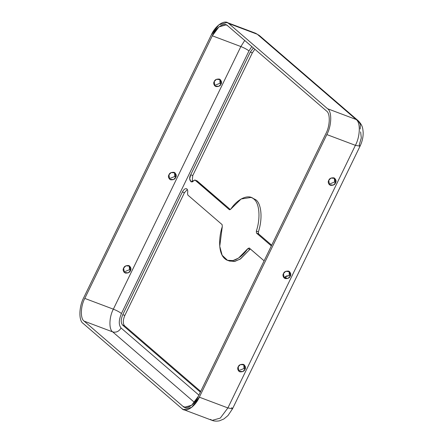 <?xml version="1.0" encoding="UTF-8"?>
<svg xmlns="http://www.w3.org/2000/svg" width="443" height="443" viewBox="0 0 443 443"><rect width="100%" height="100%" fill="white"/><g stroke="black" fill="none" stroke-linecap="round" stroke-linejoin="round"><path stroke-width="0.66" d="M186.913 188.967C185.451 188.148 183.945 189.139 182.389 191.946C183.945 189.139 185.451 188.148 186.913 188.967C187.749 189.803 187.959 191.26 187.55 193.336C187.959 191.26 187.749 189.803 186.913 188.967L186.481 188.707M288.088 276.216C287.175 275.546 286.089 275.884 284.838 277.235C286.089 275.884 287.175 275.546 288.088 276.216L287.662 275.961M252.145 197.883L255.844 199.787C261.542 203.835 262.743 219.003 258.38 231.861L256.342 231.096L256.497 233.101L271.36 245.915L256.497 233.101L256.342 231.096C260.705 218.233 259.504 203.066 253.8 199.023C259.504 203.066 260.705 218.233 256.342 231.096L258.38 231.861C262.743 219.003 261.542 203.835 255.844 199.787L253.8 199.023C248.7 193.746 237.825 198.503 230.809 209.079L241.119 198.99L251.148 197.428L255.844 199.787L251.148 197.428M284.838 277.235L286.289 277.783L284.838 277.235L284.146 277.733L284.838 277.235M182.389 191.946L184.426 192.711L187.339 189.515L184.426 192.711L124.837 315.433C122.866 320.117 122.772 323.562 124.555 325.777L200.696 391.435L124.555 325.777C122.772 323.562 122.866 320.117 124.837 315.433L184.426 192.711L182.389 191.946L122.794 314.668L182.389 191.946M243.999 368.51L238.406 370.785L243.999 368.51L245.001 369.373L244.342 364.916L240.416 364.578L238.201 366.81L238.86 371.273L242.786 371.605L245.001 369.373L243.999 368.51L243.794 364.534L243.999 368.51M289.279 275.253L283.686 277.534L289.279 275.253L290.281 276.116L289.622 271.659L285.702 271.326L283.481 273.558L284.14 278.016L288.066 278.354L290.281 276.116L289.279 275.253L289.074 271.282L289.279 275.253M129.461 269.737L123.868 272.013L129.461 269.737L130.463 270.601L129.805 266.143L125.884 265.811L123.663 268.043L124.322 272.5L128.248 272.838L130.463 270.601L129.461 269.737L129.256 265.767L129.461 269.737M174.747 176.486L169.154 178.762L174.747 176.486L175.749 177.35L175.09 172.892L171.164 172.554L168.949 174.791L169.603 179.249L173.529 179.581L175.749 177.35L174.747 176.486L174.542 172.515L174.747 176.486M220.027 83.234L214.434 85.51L220.027 83.234L221.029 84.098L220.37 79.635L216.444 79.303L214.229 81.534L214.888 85.997L218.814 86.33L221.029 84.098L220.027 83.234L219.822 79.258L220.027 83.234M334.559 182.001L328.966 184.277L334.559 182.001L335.561 182.865L334.908 178.407L330.982 178.069L328.767 180.307L329.42 184.764L333.346 185.096L335.561 182.865L334.559 182.001L334.36 178.031L334.559 182.001M360.624 131.87L361.311 137.923L359.207 144.977L360.032 146.196L355.397 145.332C360.253 136.422 360.641 122.207 356.106 119.483L327.549 108.729L228.71 23.49C224.983 19.093 215.409 25.395 211.305 34.942L83.793 297.546C78.937 306.451 78.549 320.666 83.085 323.396L181.923 408.629C185.65 413.026 195.219 406.729 199.328 397.177L326.84 134.578C331.696 125.668 332.084 111.453 327.549 108.729C332.084 111.453 331.696 125.668 326.84 134.578L355.397 145.332L360.032 146.196C362.219 141.677 363.266 137.048 363.166 132.307C362.751 128.631 362.928 125.607 358.154 120.69L356.106 119.483C360.641 122.207 360.253 136.422 355.397 145.332L326.84 134.578L199.328 397.177L191.747 407.333L183.585 409.625L181.923 408.629L83.085 323.396C78.549 320.666 78.937 306.451 83.793 297.546L211.305 34.942L218.886 24.791L227.049 22.499L228.71 23.49L327.549 108.729L356.106 119.483L257.267 34.244L228.71 23.49L257.267 34.244L356.106 119.483L358.154 120.69L360.369 124.389L360.198 128.974M258.38 231.861L258.54 233.865L271.697 245.212L258.54 233.865L258.38 231.861M254.869 49.223L252.349 52.833L192.76 175.555L192.146 181.724L192.76 175.555L252.349 52.833L254.869 49.223M196.72 180.733L230.36 209.567L197.08 180.866L194.87 179.996L193.785 180.489C191.182 184.67 188.015 178.778 190.717 174.786L250.312 52.064L253.402 47.96L250.312 52.064L252.349 52.833L250.312 52.064L190.717 174.786L192.76 175.555L190.717 174.786L189.693 178.701L190.966 181.763L195.036 180.096L197.08 180.866L195.036 180.096L229.369 209.705L195.036 180.096M227.475 260.296L229.518 261.06L234.956 261.359L240.571 258.862L249.858 249.415L247.82 248.65L249.254 248.019L247.82 248.65L238.533 258.092L232.918 260.589L227.475 260.296L222.142 255.262L219.745 246.291L222.286 226.633L222.126 224.629L187.793 195.02L187.55 193.336L187.793 195.02L222.126 224.629L222.286 226.633C218.925 236.307 217.795 252.859 224.822 258.706C231.7 264.848 242.57 256.696 247.82 248.65L249.858 249.415L250.306 248.927L240.023 259.216L234.103 261.514L228.522 260.611M212.308 35.805C215.918 27.405 224.341 21.862 227.619 25.727L326.463 110.966C330.456 113.364 330.113 125.873 325.838 133.714L198.326 396.313C194.71 404.719 186.287 410.262 183.009 406.392L84.17 321.158C80.177 318.755 80.521 306.246 84.79 298.41L212.308 35.805L240.865 46.559L244.713 40.468L240.865 46.559C244.314 47.944 247.017 49.395 248.972 50.912L251.807 46.587L248.972 50.912C247.017 49.395 244.314 47.944 240.865 46.559L212.308 35.805L84.79 298.41L113.353 309.164L240.865 46.559L113.353 309.164C116.802 310.543 119.505 311.994 121.46 313.517L248.972 50.912L121.46 313.517C119.505 311.994 116.802 310.543 113.353 309.164L84.79 298.41C80.521 306.246 80.177 318.755 84.17 321.158L112.727 331.912C108.734 329.509 109.078 317 113.353 309.164C109.078 317 108.734 329.509 112.727 331.912C116.193 332.765 118.973 331.458 121.066 327.992C118.569 324.896 118.702 320.067 121.46 313.517C118.702 320.067 118.569 324.896 121.066 327.992C118.973 331.458 116.193 332.765 112.727 331.912L84.17 321.158L183.009 406.392L186.143 407.571L183.009 406.392L184.471 407.267L191.653 405.251L198.326 396.313L325.838 133.714C330.113 125.873 330.456 113.364 326.463 110.966L227.619 25.727L226.163 24.852L218.98 26.873L212.308 35.805M175.749 177.35C175.085 179.188 173.346 180.002 170.538 179.797C168.429 178.147 167.897 176.48 168.949 174.791C169.608 172.953 171.347 172.133 174.16 172.338C176.264 173.988 176.796 175.661 175.749 177.35M221.029 84.098C220.365 85.931 218.626 86.75 215.819 86.546C213.709 84.895 213.177 83.223 214.229 81.534C214.894 79.701 216.627 78.882 219.44 79.087C221.55 80.737 222.076 82.404 221.029 84.098M130.463 270.601C129.805 272.439 128.066 273.253 125.253 273.054C123.143 271.404 122.617 269.732 123.663 268.043C124.328 266.204 126.067 265.39 128.874 265.595C130.984 267.24 131.516 268.912 130.463 270.601M194.477 402.41L112.727 331.912L194.477 402.41M198.907 395.117L121.066 327.992L198.907 395.117M227.049 22.499L255.605 33.253L259.31 35.457L255.605 33.253L259.31 35.457L358.154 120.69M183.585 409.625L212.142 420.379L220.304 418.087L227.885 407.931L199.328 397.177L227.885 407.931L220.304 418.087L212.142 420.379L210.48 419.383M231.689 407.582L232.52 408.8L227.885 407.931L355.397 145.332L227.885 407.931L232.52 408.8L360.032 146.196M290.281 276.116C289.617 277.955 287.884 278.774 285.07 278.569C282.961 276.919 282.435 275.247 283.481 273.558C284.146 271.72 285.885 270.906 288.692 271.11C290.802 272.761 291.333 274.427 290.281 276.116M335.561 182.865C334.902 184.703 333.164 185.517 330.351 185.312C328.246 183.668 327.715 181.995 328.767 180.307C329.426 178.468 331.165 177.654 333.978 177.853C336.082 179.504 336.614 181.176 335.561 182.865M245.001 369.373C244.337 371.206 242.598 372.026 239.79 371.821C237.681 370.171 237.149 368.504 238.201 366.81C238.866 364.977 240.599 364.157 243.412 364.362C245.522 366.012 246.048 367.684 245.001 369.373M229.369 209.705L230.809 209.079L229.535 209.805M249.254 248.019L264.111 260.833L249.088 247.919M200.358 392.133L122.512 325.007C120.729 322.797 120.823 319.348 122.794 314.668L124.837 315.433L122.794 314.668C120.823 319.348 120.729 322.797 122.512 325.007L124.555 325.777L122.512 325.007L200.358 392.133M256.497 233.101L258.54 233.865L256.497 233.101M212.142 420.379C212.358 420.457 214.861 421.686 219.512 420.806L223.892 418.967L227.973 415.567L232.52 408.8"/></g></svg>
